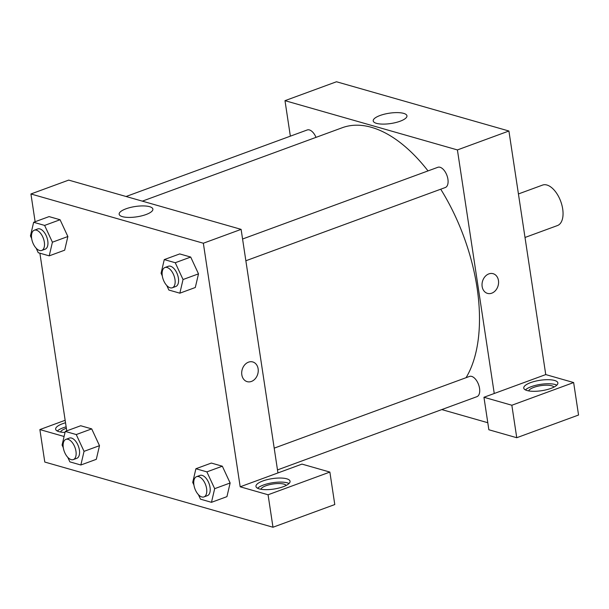 <?xml version="1.0" encoding="UTF-8"?>
<svg xmlns="http://www.w3.org/2000/svg" width="609" height="609" viewBox="0 0 609 609"><rect width="100%" height="100%" fill="white"/><g stroke="black" fill="none" stroke-linecap="round" stroke-linejoin="round"><path stroke-width="0.91" d="M525.011 237.472L557.441 225.558A21.559 11.419 -110.2 0 0 560.729 201.381A21.559 11.419 -110.2 0 0 542.573 185.083L518.426 193.951M290.356 136.165L284.989 100.668L336.488 81.758L508.911 131.011L545.748 374.581L483.949 397.274L511.842 405.244L573.64 382.551L545.748 374.581M573.64 382.551L578.55 415.026L516.752 437.719L511.842 405.244M554.54 380.458A17.25 5.275 171.4 0 1 557.867 382.924A17.25 5.275 171.4 0 1 541.599 390.712A17.25 5.275 171.4 0 1 523.755 388.078A17.25 5.275 171.4 0 1 535.098 381.264A17.25 5.275 171.4 0 1 554.54 380.458M556.824 385.154A17.25 5.275 -8.6 0 0 555.157 384.515A17.25 5.275 -8.6 0 0 539.018 384.614A17.25 5.275 -8.6 0 0 525.407 389.905M528.681 390.909A12.934 3.951 171.4 0 1 540.83 385.649A12.934 3.951 171.4 0 1 553.992 387.08M483.949 397.274L488.86 429.756L516.752 437.719M488.844 273.898A10.239 8.1 -74.1 0 1 493.115 273.692A10.239 8.1 -74.1 0 1 498.093 285.758A10.239 8.1 -74.1 0 1 487.489 293.386A10.239 8.1 -74.1 0 1 482.046 283.931A10.239 8.1 -74.1 0 1 488.844 273.898M284.989 100.668L457.412 149.928L508.911 131.011M457.412 149.928L494.249 393.498M487.489 293.386A10.239 8.1 105.9 0 0 498.093 285.758A10.239 8.1 105.9 0 0 493.115 273.685M376.507 123.353A17.06 5.215 171.4 0 1 373.218 120.917A17.06 5.215 171.4 0 1 389.303 113.205A17.06 5.215 171.4 0 1 406.949 115.817A17.06 5.215 171.4 0 1 395.736 122.554A17.06 5.215 171.4 0 1 376.507 123.353M487.794 422.722L441.776 409.575M126.071 196.501L307.225 129.968A10.779 5.709 69.8 0 1 316.01 137.368M242.572 239.01L437.863 167.292A10.779 5.709 69.8 0 1 446.937 175.438A10.779 5.709 69.8 0 1 445.293 187.526L245.861 260.766M274.202 448.148L469.493 376.431A10.779 5.709 69.8 0 1 478.567 384.583A10.779 5.709 69.8 0 1 476.923 396.672L277.491 469.912M142.346 201.145L342.273 127.723A144.455 76.513 69.8 0 1 428.013 170.908M440.726 189.209A144.455 76.513 69.8 0 1 466.06 377.694M35.124 221.729L30.93 193.974L68.695 180.104L241.111 229.365L277.948 472.927L301.98 464.104L329.872 472.074L268.074 494.767L240.182 486.797L277.948 472.927M329.872 472.074L334.783 504.549L272.984 527.242L44.784 462.048L39.874 429.573L64.082 436.493M260.888 489.255A12.934 3.951 171.4 0 1 266.019 485.731A12.934 3.951 171.4 0 1 286.2 485.426M289.031 483.5A17.25 5.275 -8.6 0 0 287.357 482.861A17.25 5.275 -8.6 0 0 271.226 482.96A17.25 5.275 -8.6 0 0 257.615 488.251M286.748 478.803A17.25 5.275 171.4 0 1 290.067 481.27A17.25 5.275 171.4 0 1 273.799 489.065A17.25 5.275 171.4 0 1 255.955 486.424A17.25 5.275 171.4 0 1 267.298 479.61A17.25 5.275 171.4 0 1 286.748 478.803M60.573 432.032A12.934 3.951 171.4 0 1 65.711 428.508A12.934 3.951 171.4 0 1 66.366 428.279M66.145 426.833A17.25 5.275 -8.6 0 0 57.299 431.027M65.034 432.428A17.25 5.275 171.4 0 1 55.647 429.2A17.25 5.275 171.4 0 1 65.528 422.768M65.155 420.286L39.874 429.573M268.074 494.767L272.984 527.242M193.921 484.977A10.779 5.709 -110.2 0 0 203.977 496.914A10.779 5.709 -110.2 0 0 205.621 484.825A10.779 5.709 -110.2 0 0 196.547 476.672A10.779 5.709 -110.2 0 0 193.921 484.977L192.71 482.397L195.9 468.74L211.353 463.061L222.331 466.205L230.133 482.983L226.936 496.647L211.483 502.318L200.506 499.182L198.405 494.66M162.291 275.862L161.081 273.251L164.27 259.594L179.724 253.923L190.701 257.059L198.504 273.844L195.306 287.501L179.853 293.18L168.876 290.044L166.775 285.514M31.66 238.538L30.45 235.934L33.64 222.277L49.085 216.598L60.07 219.742L67.873 236.52L64.668 250.185L49.222 255.856L38.245 252.72L36.144 248.198M63.29 447.684L62.08 445.072L65.27 431.416L80.715 425.744L91.7 428.881L99.503 445.666L96.298 459.331L80.852 465.002L69.875 461.866L67.774 457.344M30.93 193.974L203.345 243.235L240.182 486.797M66.754 430.875L39.882 253.192M146.053 214.535A17.06 5.215 171.4 0 1 128.765 217.421A17.06 5.215 171.4 0 1 119.158 214.216A17.06 5.215 171.4 0 1 135.244 206.512A17.06 5.215 171.4 0 1 152.882 209.115A17.06 5.215 171.4 0 1 146.053 214.535M203.345 243.235L241.111 229.365M248.51 362.157A10.239 8.1 -74.1 0 1 252.781 361.952A10.239 8.1 -74.1 0 1 257.759 374.025A10.239 8.1 -74.1 0 1 247.155 381.645A10.239 8.1 -74.1 0 1 241.72 372.198A10.239 8.1 -74.1 0 1 248.51 362.157M247.155 381.645A10.239 8.1 105.9 0 0 257.759 374.025A10.239 8.1 105.9 0 0 252.781 361.952M33.64 222.277L44.617 225.414L52.412 242.207L49.222 255.856M41.709 250.451L45.142 249.188A10.779 5.709 -110.2 0 0 46.786 237.099A10.779 5.709 -110.2 0 0 37.712 228.946L34.279 230.21A10.779 5.709 -110.2 0 0 31.66 238.515A10.779 5.709 -110.2 0 0 41.709 250.451A10.779 5.709 -110.2 0 0 43.353 238.363A10.779 5.709 -110.2 0 0 34.279 230.21M52.412 242.207L67.858 236.528L60.07 219.742L49.085 216.598M44.617 225.414L60.07 219.742M164.27 259.594L175.247 262.73L183.043 279.523L179.853 293.18M172.347 287.768L175.78 286.504A10.779 5.709 -110.2 0 0 177.425 274.415A10.779 5.709 -110.2 0 0 168.35 266.27L164.917 267.526A10.779 5.709 -110.2 0 0 162.291 275.839A10.779 5.709 -110.2 0 0 172.347 287.768A10.779 5.709 -110.2 0 0 173.991 275.679A10.779 5.709 -110.2 0 0 164.917 267.526M183.043 279.523L198.496 273.852L190.701 257.059L179.724 253.923M175.247 262.73L190.701 257.059M65.27 431.416L76.247 434.56L84.042 451.345L80.852 465.002M73.339 459.589L76.772 458.333A10.779 5.709 -110.2 0 0 78.416 446.245A10.779 5.709 -110.2 0 0 69.342 438.092L65.909 439.355A10.779 5.709 -110.2 0 0 63.29 447.661A10.779 5.709 -110.2 0 0 73.339 459.589A10.779 5.709 -110.2 0 0 74.983 447.501A10.779 5.709 -110.2 0 0 65.909 439.355M84.042 451.345L99.488 445.674L91.7 428.881L80.715 425.744M76.247 434.56L91.7 428.881M195.9 468.74L206.877 471.876L214.672 488.669L211.483 502.318M203.977 496.914L207.41 495.65A10.779 5.709 -110.2 0 0 209.054 483.561A10.779 5.709 -110.2 0 0 199.98 475.408L196.547 476.672M214.672 488.669L230.126 482.99L222.331 466.205L211.353 463.061M206.877 471.876L222.331 466.205"/></g></svg>
